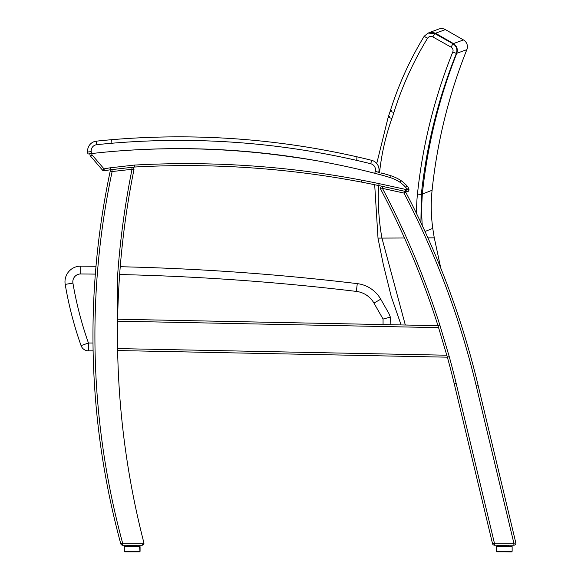 <?xml version="1.0" encoding="UTF-8"?>
<svg xmlns="http://www.w3.org/2000/svg" width="581" height="581" viewBox="0 0 581 581"><rect width="100%" height="100%" fill="white"/><g stroke="black" fill="none" stroke-linecap="round" stroke-linejoin="round"><path stroke-width="0.87" d="M134.32 165.084L110.245 167.807L110.506 169.746L134.487 167.037A938.845 938.845 0 0 1 361.491 182.1A1316.51 1316.51 0 0 1 378.725 185.557L379.132 183.64A1318.471 1318.471 0 0 0 361.854 180.175A940.806 940.806 0 0 0 134.32 165.084L134.487 167.037A938.845 938.845 0 0 1 361.491 182.1A938.845 938.845 0 0 0 134.487 167.037A938.845 938.845 0 0 1 361.491 182.1A1316.51 1316.51 0 0 1 374.687 184.722L378.006 238.116M89.968 153.754A2.934 2.934 0 0 0 90.614 156.238L102.525 170.153A1.961 1.961 0 0 0 104.369 170.807L104.014 168.882L102.525 170.153A1.961 1.961 0 0 0 104.369 170.807A250.309 250.309 0 0 1 110.506 169.746L111.908 169.594L112.126 171.533L132.032 169.282L131.807 167.335A1.961 1.961 0 0 1 133.95 169.667A834.011 834.011 0 0 0 133.79 170.458A834.011 834.011 0 0 1 133.95 169.667L132.032 169.282A835.965 835.965 0 0 0 131.872 170.073A835.965 835.965 0 0 0 117.609 275.605L117.638 350.546L447.37 357.184A834.011 834.011 0 0 1 454.219 383.678L492.528 543.693A1.961 1.961 0 0 0 494.431 545.196L513.887 545.196A1.961 1.961 0 0 0 514.054 545.189A1.961 1.961 0 0 1 513.887 545.196A1.961 1.961 0 0 0 514.054 545.189A1.961 1.961 0 0 1 513.887 545.196L513.887 543.242L494.431 543.242L494.431 545.196M446.782 355.216L117.638 348.585L117.638 350.546A834.011 834.011 0 0 0 143.892 542.785A1.961 1.961 0 0 1 142.156 545.218A1.961 1.961 0 0 0 143.95 543.271L141.996 545.225L122.664 545.225A1.961 1.961 0 0 1 120.775 543.787A792.782 792.782 0 0 1 110.216 171.126A792.782 792.782 0 0 0 95.996 266.287A2461.022 2461.022 0 0 0 80.752 266.134A15.658 15.658 0 0 0 65.203 284.399A368.441 368.441 0 0 0 81.064 345.615A7.829 7.829 0 0 0 88.45 350.844L88.45 343.015L81.064 345.615M88.45 350.844L93.105 350.844A792.782 792.782 0 0 0 120.775 543.787A792.782 792.782 0 0 1 110.216 171.126A1.961 1.961 0 0 1 111.908 169.594M515.616 544.172A1.961 1.961 0 0 1 514.054 545.189A1.961 1.961 0 0 0 515.797 542.785A1.961 1.961 0 0 1 515.616 544.172A1.961 1.961 0 0 0 515.797 542.785L513.887 543.242L476.13 385.479A832.05 832.05 0 0 0 403.977 193.066L404.398 191.156A1.961 1.961 0 0 1 405.712 192.158A1.961 1.961 0 0 0 404.398 191.156M405.712 192.158A834.011 834.011 0 0 1 478.032 385.021L515.797 542.785L478.032 385.021A834.011 834.011 0 0 0 405.712 192.158L403.977 193.066L382.443 188.367L382.857 186.457A1.961 1.961 0 0 0 382.661 186.421A1.961 1.961 0 0 1 382.857 186.457A1.961 1.961 0 0 0 382.458 186.414A1.961 1.961 0 0 1 382.661 186.421M499.827 546.089L500.088 545.116M511.955 551.471L511.454 551.95L504.185 551.805L511.454 551.95M499.9 546.089L496.893 546.031L496.501 546.51M139.97 551.347L124.312 551.347L124.799 551.834L139.484 551.834L139.97 551.347L139.585 546.205L140.072 546.692L140.072 551.347L139.585 551.834L124.9 551.834L139.585 551.834M378.703 172.303L375.275 171.395L374.774 173.291A704.579 704.579 0 0 1 380.729 174.852L381.274 172.971A7.829 7.829 0 0 1 381.187 172.949A7.829 7.829 0 0 0 381.274 172.971A167.633 167.633 0 0 1 391.115 175.825L390.512 177.692A38.905 38.905 0 0 1 399.721 182.085A5.875 5.875 0 0 1 399.939 182.231A37.467 37.467 0 0 1 405.647 187.278A5.875 5.875 0 0 1 406.838 189.217A8.279 8.279 0 0 1 407.027 189.776L406.533 191.672A1.961 1.961 0 0 0 408.901 189.232L407.027 189.776L405.741 189.45L405.284 191.352L406.533 191.672L378.725 185.557M406.838 189.217L408.668 188.535A7.829 7.829 0 0 0 407.085 185.956A7.829 7.829 0 0 1 408.668 188.535A10.233 10.233 0 0 1 408.901 189.232M399.939 182.231L401.079 180.64A39.421 39.421 0 0 1 407.085 185.956A39.421 39.421 0 0 0 401.079 180.64A39.421 39.421 0 0 1 407.085 185.956L405.647 187.278M401.079 180.64A7.829 7.829 0 0 0 400.788 180.444A40.859 40.859 0 0 0 391.115 175.825M408.298 191.265L408.298 191.265A1.961 1.961 0 0 1 406.533 191.672A1.961 1.961 0 0 0 406.715 191.708M134.487 167.037L131.807 167.335M492.528 543.693L494.431 543.242L456.121 383.22A835.965 835.965 0 0 0 449.251 356.647L439.868 325.099L437.994 325.672L117.623 319.223A834.011 834.011 0 0 1 133.79 170.458A834.011 834.011 0 0 1 133.95 169.667A834.011 834.011 0 0 0 133.79 170.458M143.95 543.271L122.664 543.271L120.775 543.787A792.782 792.782 0 0 1 110.216 171.126L112.126 171.533A790.821 790.821 0 0 0 122.664 543.271L122.664 545.225L141.996 545.225M382.458 186.414A1.961 1.961 0 0 0 380.708 189.283A1.961 1.961 0 0 1 382.458 186.414A1.961 1.961 0 0 0 380.708 189.283L382.443 188.367A835.965 835.965 0 0 1 439.868 325.099M449.251 356.647L447.37 357.184A834.011 834.011 0 0 1 454.219 383.678L456.121 383.22M380.708 189.283A834.011 834.011 0 0 1 437.994 325.672L447.37 357.184M499.9 546.176L500.147 545.196M512.137 546.663L512.137 551.311L511.643 551.805L496.966 551.805L496.479 551.311L496.479 546.663L512.137 546.663L511.643 546.176L496.966 546.176L496.479 546.663M127.74 546.205L127.98 545.225M139.484 546.205L124.799 546.205L124.312 546.692L139.97 546.692M390.89 324.728L390.367 317.117L388.827 313.37L380.737 299.2A31.316 31.316 0 0 0 357.279 283.63A2461.022 2461.022 0 0 0 120.245 266.723M119.65 274.537A2453.193 2453.193 0 0 1 356.342 291.408A23.487 23.487 0 0 1 373.939 303.079L383.061 319.056L390.367 317.117M356.342 291.408L357.279 283.63A31.316 31.316 0 0 1 380.737 299.2L373.939 303.079M405.32 325.019L381.935 238.101L379.734 238.108L381.942 238.101L377.97 238.116L383.3 264.471L391.224 296.47L401.079 324.932M379.567 172.513A236.445 234.049 -22.8 0 1 391.877 118.502A160.959 160.959 0 0 0 393.882 112.518A335.709 332.455 -23.9 0 1 427.507 38.317L424.159 36.283L428.095 33.015L424.174 36.291C409.765 59.916 398.428 84.942 390.149 111.349L390.171 111.349A3050.642 398.188 -90.3 0 1 391.579 110.789M427.507 38.317A3.951 3.914 -21.2 0 1 432.838 36.915L434.741 33.524L427.906 33.088M452.977 43.749L434.741 33.524A3127.893 408.269 -90.3 0 1 435.503 33.233L445.395 29.602L463.471 39.936L453.427 43.582A3117.472 406.911 89.7 0 0 452.977 43.749L451.074 47.141A3.951 3.914 -20.9 0 1 452.781 51.992L456.39 53.445C457.654 49.37 456.513 46.139 452.977 43.749M420.913 222.683L421.319 194.482C426.469 145.846 438.161 98.835 456.39 53.445A3107.747 405.64 -90.3 0 1 456.782 53.299L466.855 49.646A7.829 7.829 0 0 0 463.471 39.936M466.855 49.646A526.03 525.355 166 0 0 432.097 190.248L422.322 194.076A2967.312 387.309 89.7 0 0 421.319 194.482L417.456 194.076A161.888 160.371 156.3 0 0 416.606 213.706M380.148 238.108L404.47 237.985M427.906 237.869L434.29 237.84L440.776 268.146M425.009 231.478L432.787 228.398A269.991 269.991 0 0 0 434.29 237.84M391.877 118.502L388.21 117.195A3044.839 397.433 89.7 0 1 389.662 116.621M432.097 190.248A156.587 156.587 0 0 0 432.787 228.398M445.395 29.602A7.829 7.829 0 0 0 438.67 29.101M356.916 156.797A1015 901.342 -86.2 0 0 234.818 138.779A1015 901.342 -86.2 0 1 356.916 156.797A686.008 686.008 0 0 1 371.622 160.305A686.008 686.008 0 0 0 356.916 156.797A1015 901.342 -86.2 0 0 234.818 138.779A1015.007 901.342 -85.8 0 0 111.407 139.716A1015.007 901.342 -85.8 0 1 234.818 138.779A1015 901.342 -86.2 0 1 356.916 156.797A686.008 686.008 0 0 1 371.622 160.305A686.008 686.008 0 0 0 356.916 156.797L356.763 160.4A682.464 682.464 0 0 1 370.758 163.748A6.238 6.238 0 0 1 375.275 171.395M91.202 151.619L87.68 152.026A9.79 9.79 0 0 1 96.359 141.161A686.008 686.008 0 0 1 111.407 139.716A686.008 686.008 0 0 0 96.359 141.161A9.79 9.79 0 0 0 87.68 152.026A9.79 9.79 0 0 1 96.359 141.161A686.008 686.008 0 0 1 111.407 139.716A1015.007 901.342 -85.8 0 1 234.818 138.779A1015.007 901.342 -85.8 0 0 111.407 139.716A686.008 686.008 0 0 0 96.359 141.161A9.79 9.79 0 0 0 87.68 152.026L87.905 154.001L91.428 153.58L91.202 151.619A6.238 6.238 0 0 1 96.736 144.691A682.464 682.464 0 0 1 111.058 143.311A1005.551 895.147 -85.8 0 1 234.571 142.316A1005.544 895.147 -86.2 0 1 356.763 160.4M374.774 173.291A674.214 674.214 0 0 0 356.4 168.78A983.931 880.876 -86.2 0 0 234.005 150.544A983.938 880.883 -85.8 0 0 110.259 151.656A674.214 674.214 0 0 0 91.428 153.58M91.762 153.544L91.094 153.624M90.266 153.718L88.973 153.871M378.71 172.281A9.79 9.79 0 0 0 371.622 160.305L370.758 163.748M318.867 161.097A651.962 651.962 0 0 0 292.541 157.03A651.962 651.962 0 0 1 318.867 161.097A651.962 651.962 0 0 0 292.541 157.03A789.506 789.506 0 0 0 125.22 150.494M496.479 551.158L496.777 551.652M127.74 545.472L136.404 545.225M90.614 156.238L92.103 154.96A0.98 0.98 0 0 1 92.364 153.471M110.245 167.807A252.27 252.27 0 0 0 104.014 168.882L92.103 154.96M405.741 189.45L379.132 183.64M380.729 174.852A165.679 165.679 0 0 1 390.512 177.692M400.788 180.444L399.721 182.085M361.491 182.1L361.854 180.175M117.623 321.177L438.582 327.64M110.216 171.126A792.782 792.782 0 0 0 120.775 543.787M478.032 385.021L476.13 385.479M499.9 545.443L508.462 545.196M512.137 551.311L496.479 551.311M92.996 343.015L88.45 343.015A360.612 360.612 0 0 1 72.923 283.092A7.829 7.829 0 0 1 80.701 273.963A2453.193 2453.193 0 0 1 95.349 274.109M65.203 284.399L72.923 283.092M383.061 319.056L383.061 324.568M80.752 266.134L80.701 273.963M381.942 238.101A236.445 234.049 -22.8 0 1 378.565 185.521M393.882 112.518L390.149 111.349L388.188 117.188L376.742 163.515M432.838 36.915L451.074 47.141M452.781 51.992A532.465 527.679 153.2 0 0 417.456 194.076M428.052 33.03L432.242 32.231L435.503 33.233L453.427 43.582C456.92 45.986 458.039 49.225 456.782 53.299C458.039 49.225 456.92 45.986 453.427 43.582M422.205 225.428L421.486 209.748L422.322 194.076C427.398 145.555 438.887 98.625 456.782 53.299M111.058 143.311L111.407 139.716M96.359 141.161L96.736 144.691M496.297 551.158L496.392 546.51M136.644 546.205L136.644 545.472M508.709 546.176L508.709 545.443M136.542 546.205L136.303 545.225M124.312 551.347L124.312 546.692M428.974 32.681L438.815 29.05"/></g></svg>
